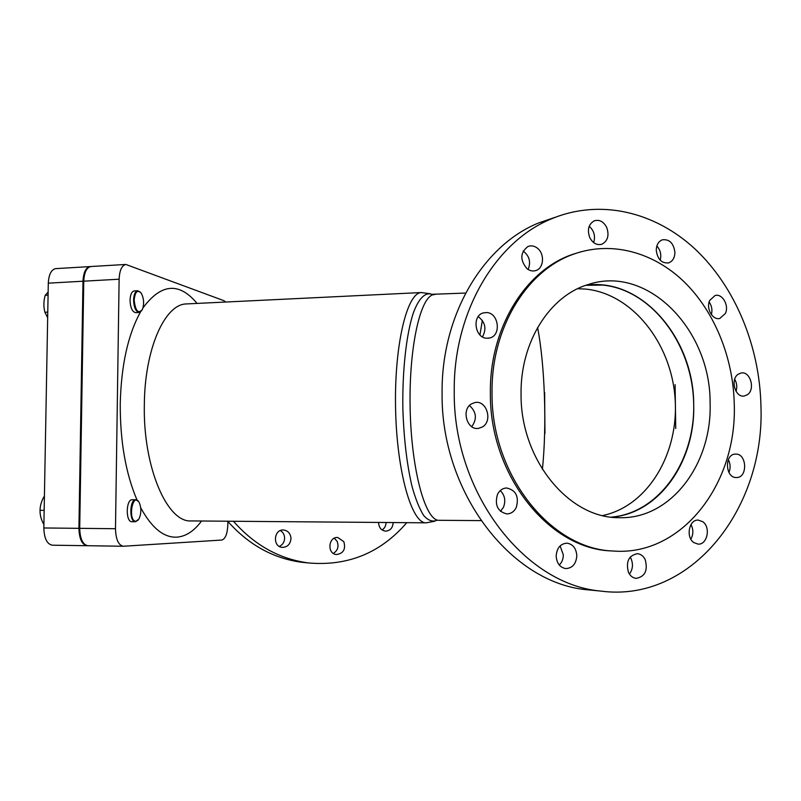 <?xml version="1.0" encoding="UTF-8"?>
<svg xmlns="http://www.w3.org/2000/svg" width="801" height="801" viewBox="0 0 801 801"><rect width="100%" height="100%" fill="white"/><g stroke="black" fill="none" stroke-linecap="round" stroke-linejoin="round"><path stroke-width="1.2" d="M482.342 320.39L479.939 334.928L482.342 320.39M48.14 292.095L45.226 295.269C43.554 301.006 43.454 306.673 44.916 312.27L47.67 317.777M48.08 295.118L45.226 295.269M134.178 300.065C135.079 291.644 137.432 289.351 141.246 293.196C143.95 298.453 144.32 303.899 142.378 309.536C138.152 314.132 135.419 310.978 134.178 300.065M140.495 292.245L137.742 290.753C135.239 291.374 133.847 294.458 133.577 300.025C133.937 307.624 135.83 311.779 139.254 312.48L141.657 310.738M139.124 312.49L135.729 312.65C132.295 311.949 130.393 307.794 130.032 300.205C130.313 294.648 131.704 291.554 134.218 290.933L134.368 290.933M47.77 312.13L44.916 312.27M44.415 496.049C41.562 500.685 40.11 505.441 40.05 510.327C39.93 515.173 41.211 519.919 43.895 524.555M44.155 510.347L40.05 510.327M135.96 521.301C127.369 521.071 132.726 490.923 139.244 502.587C141.467 508.054 141.376 513.501 138.963 518.948L135.96 521.301M138.483 501.456L135.84 499.754C129.452 499.163 129.051 522.232 135.479 521.741L138.183 520.069M132.005 521.711L131.915 521.711C125.467 522.202 125.867 499.153 132.285 499.744L132.305 499.744M91.074 266.523L90.783 266.533C86.568 267.544 84.225 272.42 83.765 281.181L119.119 279.209C119.549 270.368 121.792 265.451 125.827 264.45L224 300.715L225.732 302.027M119.119 279.209L115.484 528.71L79.71 528.34C80.04 538.853 82.753 544.65 87.82 545.721L88.16 545.721M227.854 521.221L227.824 524.705C227.414 533.776 225.401 538.893 221.807 540.044L123.264 546.252C118.408 545.171 115.815 539.323 115.484 528.71M55.93 268.615L55.629 268.635C51.234 269.647 48.791 274.483 48.3 283.164L82.984 281.221C83.444 272.47 85.787 267.594 90.012 266.583L90.543 266.563M82.984 281.221L78.919 528.33L43.835 527.969C44.175 538.382 46.989 544.119 52.275 545.191L52.626 545.191M87.469 545.701L87.039 545.711C81.962 544.63 79.249 538.843 78.919 528.33M48.3 283.164L43.835 527.969M83.765 281.181L79.71 528.34M675.103 384.61L675.724 428.535M279.329 546.412C282.643 544.88 284.405 542.147 284.615 538.232C284.515 534.778 283.093 532.224 280.34 530.572M290.973 538.612C290.352 544.269 287.459 547.193 282.282 547.363C272.31 546.853 273.712 528.97 283.624 530.002C288.15 530.723 290.593 533.586 290.973 538.612M333.316 553.401C337.792 550.567 339.043 546.532 337.081 541.296L334.317 538.222M343.839 541.696C345.902 549.206 343.449 553.481 336.48 554.542C326.888 554.022 328.28 536.44 337.822 537.521L343.839 541.696M382.077 529.952C384.63 528.31 385.952 525.826 386.052 522.492M393.171 522.552C392.77 527.919 390.217 530.783 385.521 531.153C381.126 530.422 378.813 527.519 378.583 522.432M406.798 522.663C380.715 552.88 348.004 566.307 308.675 562.963C279.639 559.168 254.568 545.261 233.451 521.261M307.434 562.843L302.167 562.332C273.521 558.597 248.751 544.95 227.854 521.401M593.421 590.357L586.602 589.706C511.018 582.988 440.69 492.184 442.092 392.86C441.311 315.133 483.003 245.456 538.452 223.018L555.734 217.121M736.049 391.329C737.331 387.123 736.87 383.098 734.697 379.263M711.378 314.633C712.55 310.067 711.799 305.862 709.135 302.007M660.184 260.195C661.576 254.828 660.465 250.102 656.86 245.987M593.631 242.593C595.594 236.165 594.122 230.728 589.216 226.282M528.129 269.486C531.073 262.047 529.421 255.889 523.173 251.033M482.462 336.891C486.748 328.911 485.336 322.162 478.207 316.635M471.759 426.673C477.226 418.963 476.465 411.914 469.476 405.526M500.455 511.318L503.418 507.363C505.932 500.865 504.88 495.268 500.275 490.592M559.278 565.035C561.932 562.422 563.273 559.038 563.323 554.883L560.109 545.902M629.396 574.017C632.77 569.451 633.341 564.385 631.118 558.838L630.137 557.116M690.862 539.173C693.466 534.387 693.506 529.521 690.983 524.585M728.94 472.47C730.682 468.134 730.482 463.869 728.329 459.664M693.706 404.825C695.388 461.436 659.043 513.671 611.423 517.126C660.124 512.86 696.319 459.053 693.596 401.001C691.443 342.948 651.133 289.732 602.612 285.066L585.831 285.326C641.361 276.986 694.087 338.292 693.706 404.825M454.237 391.148C453.396 312.2 495.499 241.512 551.458 218.843C600.099 198.468 655.008 211.774 695.168 249.131C735.258 286.828 759.668 346.192 760.95 406.007C765.015 508.635 690.983 603.453 600.339 591.028C524.054 584.269 452.885 492.044 454.237 391.148M747.373 394.753L744.169 396.034C735.088 397.777 730.051 379.274 738.242 374.187L741.205 372.976C750.347 371.013 755.563 389.536 747.373 394.753M725.386 313.461L719.799 318.458C712.61 320.51 705.761 308.315 709.716 300.425L715.093 295.519C722.342 293.266 729.331 305.491 725.386 313.461M674.913 252.365C674.752 257.812 672.67 261.306 668.665 262.858C661.636 263.539 657.511 259.324 656.259 250.242C656.419 244.906 658.442 241.431 662.317 239.819C669.446 238.998 673.641 243.174 674.913 252.365M606.707 227.424C609.401 235.364 607.799 240.961 601.901 244.205C596.855 245.496 592.8 243.274 589.736 237.537C587.053 229.727 588.575 224.15 594.302 220.806C599.448 219.354 603.594 221.567 606.707 227.424M537.351 248.15C544.84 253.627 543.979 268.105 535.999 270.498C532.925 271.499 529.942 270.908 527.048 268.735C519.779 259.945 520.119 252.515 528.059 246.448C531.243 245.296 534.347 245.857 537.351 248.15M486.668 312.55C498.753 312.881 501.546 335.429 489.801 337.952L486.778 338.242C474.873 338.092 471.719 315.854 483.193 312.941L486.668 312.55M471.429 403.914L474.983 402.533C486.567 399.919 493.026 420.835 482.542 426.893L478.507 428.385C467.053 430.507 461.036 409.762 471.429 403.914M497.491 494.387C499.574 490.352 502.597 488.22 506.552 487.979C515.964 490.092 519.208 496.58 516.285 507.454C514.122 511.659 510.968 513.821 506.813 513.922C497.631 511.559 494.517 505.041 497.491 494.387M556.164 556.064C556.835 547.944 560.46 543.649 567.038 543.168C572.965 544.189 576.219 548.365 576.82 555.694C576.129 563.974 572.405 568.269 565.636 568.58C559.889 567.408 556.725 563.243 556.164 556.064M628.505 572.445C625.681 561.731 628.655 555.483 637.406 553.681C640.8 554.042 643.403 556.044 645.216 559.679C648.029 570.522 644.975 576.76 636.054 578.382C632.79 577.942 630.277 575.959 628.505 572.445M693.816 542.557C685.526 537.171 689.11 519.288 698.272 520.099L702.707 521.681C711.018 527.168 707.273 545.141 697.991 544.099L693.816 542.557M736.289 477.546C725.215 477.967 724.254 454.117 735.338 454.107L735.889 454.097C747.043 453.827 747.774 477.776 736.59 477.546L736.289 477.546M613.516 551.038L611.183 550.908C548.805 548.965 489.351 474.753 490.372 392.901C489.501 328.21 525.306 270.458 572.264 254.498L580.495 251.935M492.034 392.68C491.163 327.849 526.998 269.997 574.017 254.017C611.654 240.65 653.436 252.185 684.104 281.782C714.692 311.639 733.346 357.887 734.267 404.445C737.13 483.964 681.551 556.655 613.015 551.008C550.567 549.065 491.023 474.703 492.034 392.68M710.107 403.273C712.129 464.27 670.537 519.629 618.973 517.666C568.85 518.417 520.3 459.484 521.061 394.092C520.239 342.017 549.856 295.619 588.355 284.495C647.689 264.52 710.817 329.872 710.107 403.273M436.565 520.45C432.32 522.032 428.024 520.39 423.679 515.504C419.404 508.715 415.489 498.883 411.914 486.017C406.858 464.119 403.834 438.407 402.863 408.87C402.252 370.352 406.347 334.157 413.366 312.811C418.843 298.202 425.291 292.015 431.739 294.317M421.917 292.525L421.246 292.555C406.908 292.876 394.132 345.611 395.584 409.031C396.875 472.45 411.874 523.774 426.172 522.823L434.623 521.291M426.172 522.823L191.189 520.92C167.279 522.823 142.928 467.333 144.34 404.535C144.691 348.755 164.876 304.24 186.182 303.949L187.374 303.889M480.91 520.61L439.108 520.3C425.591 521.251 411.404 470.878 410.142 408.72C408.73 346.563 420.745 294.828 434.292 294.558L434.993 294.518M140.485 312.02C128 334.568 121.251 365.096 120.24 403.614C120.09 441.221 125.687 473.381 137.041 500.084M140.726 507.784C151.749 527.959 163.764 537.751 176.791 537.161C185.872 536.46 194.122 531.083 201.542 521M197.086 303.419C179.164 281.912 161.131 283.414 142.978 307.924M544.95 433.421L544.65 392.55M537.581 327.549C544.89 364.866 546.933 426.693 542.387 469.326M577.611 288.73L585.401 289.061C631.799 293.436 670.908 342.428 675.003 397.536C679.538 452.625 648.259 506.022 602.632 515.554M430.357 293.787L421.246 292.555L187.114 303.899M465.651 293.056L431.769 294.317M134.218 290.933L137.742 290.753M131.915 521.711L135.479 521.741M132.285 499.744L135.84 499.754M55.629 268.635L90.012 266.583M90.783 266.533L125.827 264.45M87.039 545.711L52.275 545.191M123.264 546.252L87.82 545.721M308.675 562.963L302.167 562.332M551.458 218.843L538.452 223.018M600.339 591.028L586.602 589.706M574.017 254.017L572.264 254.498M613.015 551.008L611.183 550.908M478.507 428.385L477.887 428.435M489.801 337.952L488.59 338.192M535.999 270.498L534.668 270.848M601.901 244.205L600.77 244.515M668.665 262.858L667.804 263.068M719.799 318.458L719.218 318.558"/></g></svg>
